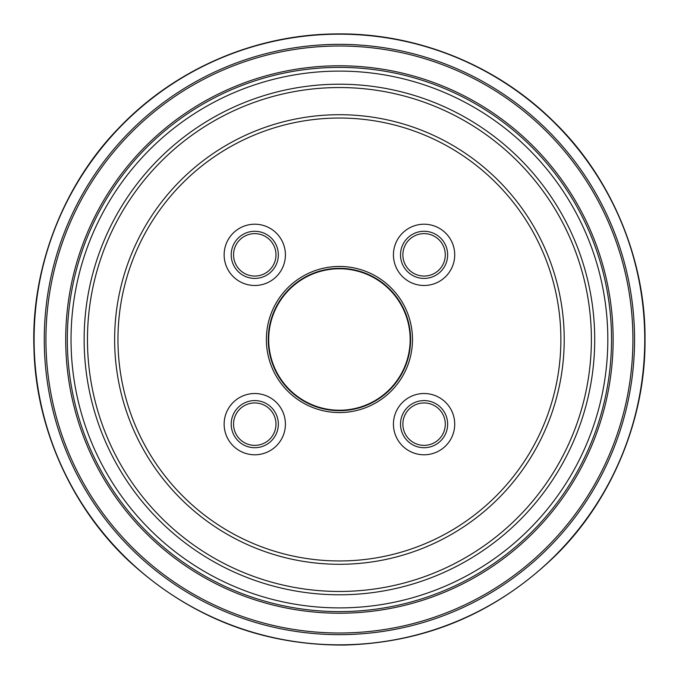 <?xml version="1.0" encoding="UTF-8"?>
<svg xmlns="http://www.w3.org/2000/svg" width="679" height="679" viewBox="0 0 679 679"><rect width="100%" height="100%" fill="white"/><g stroke="black" fill="none" stroke-linecap="round" stroke-linejoin="round"><path stroke-width="1.02" d="M285.409 254.846A30.64 30.64 0 0 1 254.769 285.486A30.64 30.64 0 0 1 224.138 254.846A30.64 30.64 0 0 1 254.769 224.214A30.64 30.64 0 0 1 285.409 254.846M454.718 424.154A30.64 30.64 0 0 1 424.078 454.786A30.64 30.64 0 0 1 393.438 424.154A30.64 30.64 0 0 1 424.078 393.514A30.64 30.64 0 0 1 454.718 424.154M285.409 424.154A30.64 30.64 0 0 1 254.769 454.786A30.64 30.64 0 0 1 224.138 424.154A30.64 30.64 0 0 1 254.769 393.514A30.64 30.64 0 0 1 285.409 424.154M454.718 254.846A30.64 30.64 0 0 1 424.078 285.486A30.64 30.64 0 0 1 393.438 254.846A30.64 30.64 0 0 1 424.078 224.214A30.64 30.64 0 0 1 454.718 254.846M412.484 339.5A73.052 73.052 0 0 1 339.424 412.56A73.052 73.052 0 0 1 266.372 339.5A73.052 73.052 0 0 1 339.424 266.448A73.052 73.052 0 0 1 412.484 339.5M268.697 339.5A70.726 70.726 0 0 0 374.791 400.754A70.726 70.726 0 0 0 374.791 278.246A70.726 70.726 0 0 0 268.697 339.5M254.769 447.716A23.57 23.57 0 0 1 231.208 424.154A23.57 23.57 0 0 1 254.769 400.585A23.57 23.57 0 0 1 278.339 424.154A23.57 23.57 0 0 1 254.769 447.716M233.559 424.154A21.21 21.21 0 0 0 254.769 445.365A21.21 21.21 0 0 0 275.98 424.154A21.21 21.21 0 0 0 254.769 402.944A21.21 21.21 0 0 0 233.559 424.154M424.078 447.716A23.57 23.57 0 0 1 400.508 424.154A23.57 23.57 0 0 1 424.078 400.585A23.57 23.57 0 0 1 447.648 424.154A23.57 23.57 0 0 1 424.078 447.716M402.868 424.154A21.21 21.21 0 0 0 424.078 445.365A21.21 21.21 0 0 0 445.288 424.154A21.21 21.21 0 0 0 424.078 402.944A21.21 21.21 0 0 0 402.868 424.154M424.078 278.415A23.57 23.57 0 0 1 400.508 254.846A23.57 23.57 0 0 1 424.078 231.284A23.57 23.57 0 0 1 447.648 254.846A23.57 23.57 0 0 1 424.078 278.415M402.868 254.846A21.21 21.21 0 0 0 424.078 276.056A21.21 21.21 0 0 0 445.288 254.846A21.21 21.21 0 0 0 424.078 233.635A21.21 21.21 0 0 0 402.868 254.846M254.769 276.056A21.21 21.21 0 0 0 275.98 254.846A21.21 21.21 0 0 0 254.769 233.635A21.21 21.21 0 0 0 233.559 254.846A21.21 21.21 0 0 0 254.769 276.056M254.769 278.415A23.57 23.57 0 0 1 234.365 243.065A23.57 23.57 0 0 1 275.182 243.065A23.57 23.57 0 0 1 254.769 278.415M560.879 339.5A221.456 221.456 0 0 0 228.696 147.708A221.456 221.456 0 0 0 228.696 531.292A221.456 221.456 0 0 0 560.879 339.5M71.032 339.5A268.392 268.392 0 0 0 473.619 571.939A268.392 268.392 0 0 0 473.619 107.061A268.392 268.392 0 0 0 71.032 339.5M84.137 339.5A255.296 255.296 0 0 1 467.067 118.409A255.296 255.296 0 0 1 467.067 560.591A255.296 255.296 0 0 1 84.137 339.5M591.384 339.5A251.96 251.96 0 0 0 339.424 87.54A251.96 251.96 0 0 0 87.464 339.5A251.96 251.96 0 0 0 339.424 591.46A251.96 251.96 0 0 0 591.384 339.5M564.215 339.5A224.791 224.791 0 0 1 227.032 534.178A224.791 224.791 0 0 1 227.032 144.822A224.791 224.791 0 0 1 564.215 339.5M268.256 339.5A71.168 71.168 0 0 0 375.012 401.136A71.168 71.168 0 0 0 375.012 277.864A71.168 71.168 0 0 0 268.256 339.5M644.753 339.5A305.329 305.329 0 0 1 186.759 603.92A305.329 305.329 0 0 1 186.759 75.08A305.329 305.329 0 0 1 644.753 339.5M634.559 339.5A295.136 295.136 0 0 0 191.851 83.899A295.136 295.136 0 0 0 191.851 595.101A295.136 295.136 0 0 0 634.559 339.5M632.921 339.5A293.498 293.498 0 0 1 192.675 593.675A293.498 293.498 0 0 1 192.675 85.325A293.498 293.498 0 0 1 632.921 339.5M613.137 339.5A273.705 273.705 0 0 0 202.571 102.461A273.705 273.705 0 0 0 202.571 576.539A273.705 273.705 0 0 0 613.137 339.5M611.524 339.5A272.101 272.101 0 0 0 203.377 103.853A272.101 272.101 0 0 0 203.377 575.147A272.101 272.101 0 0 0 611.524 339.5M645.016 339.5C645.678 416.914 613.179 498.191 556.755 554.344C497.257 612.568 426.42 642.801 344.228 645.05C262.001 645.389 190.247 617.389 128.951 561.066C70.786 506.712 35.749 426.497 33.984 349.099C30.784 270.259 62.078 186.199 118.8 128.042C174.961 69.054 254.438 34.918 334.628 33.95C414.801 32.397 495.314 64.021 553.3 121.218C611.821 177.567 645.737 260.6 645.016 339.5"/></g></svg>
